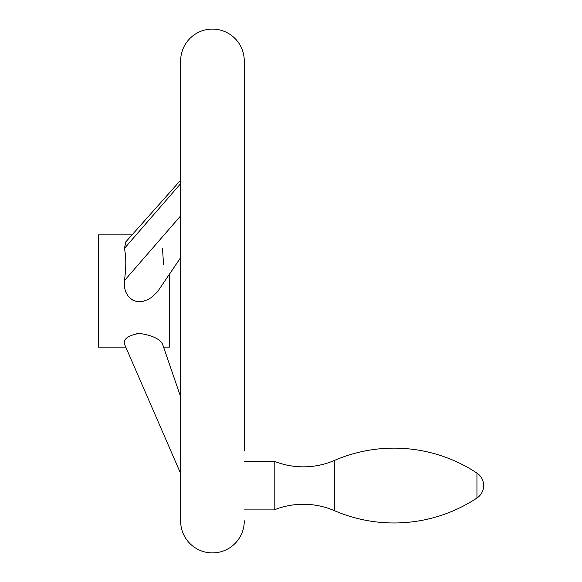 <?xml version="1.0" encoding="UTF-8"?>
<svg xmlns="http://www.w3.org/2000/svg" width="582" height="582" viewBox="0 0 582 582"><rect width="100%" height="100%" fill="white"/><g stroke="black" fill="none" stroke-linecap="round" stroke-linejoin="round"><path stroke-width="0.87" d="M334.454 510.683A78.57 78.57 0 0 0 274.187 509.876L274.187 461.235A78.57 78.57 0 0 0 334.454 460.427L334.454 510.683A150.425 150.425 0 0 0 476.942 498.039A14.965 14.965 0 0 0 476.942 473.071A150.425 150.425 0 0 0 334.454 460.427M244.258 509.876L274.187 509.876M274.187 461.235L244.258 461.235M244.258 450.359L244.258 60.899A31.799 31.799 0 0 0 212.459 29.1A31.799 31.799 0 0 0 180.653 60.899L180.653 521.101A31.799 31.799 0 0 0 212.459 552.9A31.799 31.799 0 0 0 244.258 521.101L244.258 520.745M163.571 264.81L162.494 248.405M132.049 234.881L98.343 234.881L98.343 347.119L125.799 347.119L180.653 473.537L124.417 343.947C123.289 338.957 128.266 335.428 139.345 333.362C151.793 335.239 159.512 338.768 162.494 343.947L180.653 396.88L163.578 347.119L169.427 347.119L169.427 274.26L180.653 257.6L157.475 291.829L151.378 297.511L147.588 299.701L143.507 301.17L139.345 301.702L135.941 301.301L132.696 300.043L129.873 297.999L127.64 295.394L125.828 292.055L124.664 288.308L124.417 280.648C126.243 267.793 126.243 257.048 124.417 248.405L125.879 241.814L180.653 180.194M139.345 333.362L136.763 333.515M162.494 343.947L163.578 347.119M124.417 248.405L180.653 183.614M124.417 280.648L180.653 215.857M476.942 473.071L476.942 498.039"/></g></svg>
